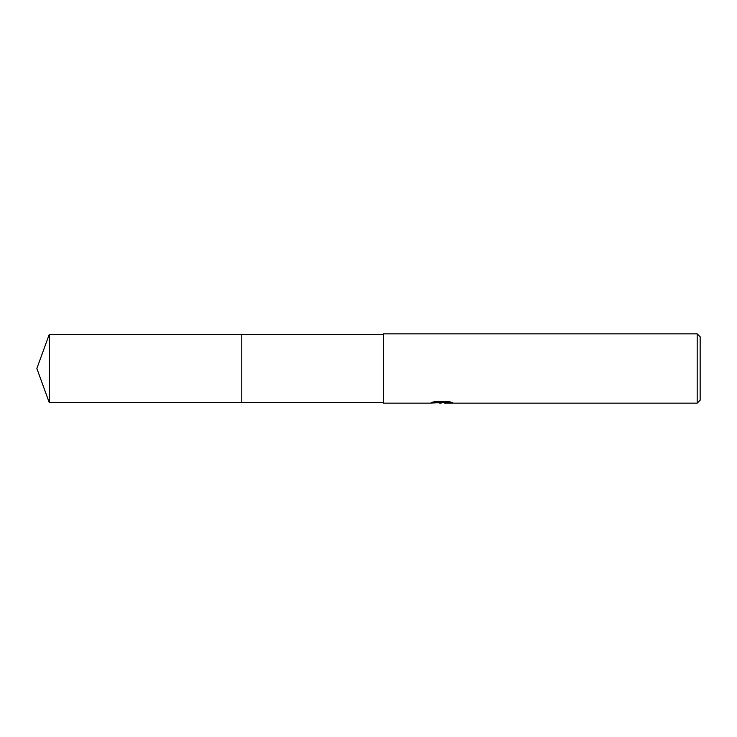 <?xml version="1.0" encoding="UTF-8"?>
<svg xmlns="http://www.w3.org/2000/svg" width="737" height="737" viewBox="0 0 737 737"><rect width="100%" height="100%" fill="white"/><g stroke="black" fill="none" stroke-linecap="round" stroke-linejoin="round"><path stroke-width="1.11" d="M383.351 402.651L241.782 402.651L241.782 334.34L383.351 334.349M241.782 402.651L241.782 334.349M444.282 402.651L437.069 402.807M441.104 403.148L439.464 403.148M697.184 403.148L697.184 333.852L700.15 336.818L700.15 400.182L697.184 403.148L444.77 403.148L445.065 402.494L450.445 401.987M433.245 401.987L442.486 401.987L442.486 402.494L429.312 403.148L383.351 403.148L383.351 333.852L697.184 333.852M442.486 402.494L431.412 402.494L435.014 401.582L448.686 401.582L452.647 402.595L444.641 403.13M49.278 402.651L49.278 334.349L241.782 334.34L241.782 402.66L49.278 402.651L36.85 368.5L49.278 334.349M441.638 402.651L444.641 402.651"/></g></svg>
